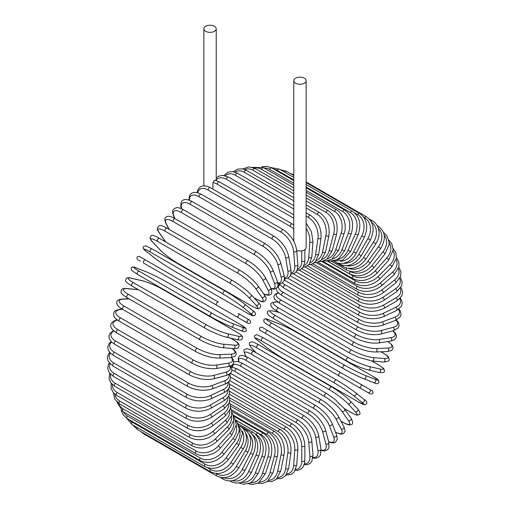 <?xml version="1.0" encoding="UTF-8"?>
<svg xmlns="http://www.w3.org/2000/svg" width="510" height="510" viewBox="0 0 510 510"><rect width="100%" height="100%" fill="white"/><g stroke="black" fill="none" stroke-linecap="round" stroke-linejoin="round"><path stroke-width="0.76" d="M261.949 327.19L369.705 389.404A1.817 1.485 120 0 1 370.081 391.718A1.817 1.485 120 0 1 367.889 392.547L364.503 390.596A1.817 1.052 120 0 0 364.516 390.603M212.931 182.701L214.41 180.412L215.035 180.247L219.427 181.917A1.817 1.052 -60 0 0 218.031 182.401A1.817 1.052 -60 0 0 217.234 184.231A16.345 9.441 -120 0 0 212.931 182.701L212.931 189.146M205.677 26.271A6.177 3.564 0 0 0 203.866 28.796A6.177 3.564 0 0 0 207.678 32.085A6.177 3.564 0 0 0 214.41 31.314A6.177 3.564 0 0 0 216.221 28.796A6.177 3.564 0 0 0 212.409 25.5A6.177 3.564 0 0 0 205.677 26.271M296.731 250.455A6.177 3.564 0 0 0 304.323 249.932A6.177 3.564 0 0 0 306.134 247.414L306.134 80.701A6.177 3.564 0 0 0 302.322 77.412A6.177 3.564 0 0 0 295.59 78.183A6.177 3.564 0 0 0 293.779 80.701A6.177 3.564 0 0 0 297.591 83.997A6.177 3.564 0 0 0 304.323 83.226A6.177 3.564 0 0 0 306.134 80.701M216.642 305.229L143.68 263.103A1.817 1.052 -60 0 1 143.68 261.005A1.817 1.052 -60 0 1 145.497 259.96L218.458 302.079A1.817 1.052 120 0 0 216.642 303.131A1.817 1.052 120 0 0 216.642 305.229L236.372 316.621A1.817 1.485 -60 0 0 238.565 315.786A1.817 1.485 -60 0 0 238.189 313.471L249.868 320.216M245.457 321.861L236.372 316.621L245.457 321.861A1.817 1.485 -60 0 0 247.65 321.032A1.817 1.485 -60 0 0 247.273 318.718L249.945 320.261C251.277 322.447 250.659 323.493 248.102 323.391L245.457 321.861M143.68 263.103L242.072 319.91A1.817 1.052 120 0 0 242.084 319.917M229.328 387.555L292.389 423.963C299.982 429.178 304.138 436.375 304.852 445.561L304.852 460.39A1.817 1.052 180 0 1 303.73 461.359A1.817 1.052 180 0 1 301.754 461.136L301.754 446.301A16.345 9.441 -120 0 0 290.196 426.277L229.347 391.151M295.711 469.372A16.345 9.441 -120 0 0 301.754 461.136M292.389 423.963A1.817 1.052 120 0 0 290.987 424.454A1.817 1.052 120 0 0 290.196 426.277M304.852 445.561A1.817 1.052 180 0 1 303.73 446.531A1.817 1.052 180 0 1 301.754 446.301M304.228 464.661L307.026 464.718L309.755 463.679L311.801 461.461L312.955 455.162A1.817 1.135 175.5 0 1 311.878 456.31A1.817 1.135 175.5 0 1 309.863 456.169L308.741 442.042A16.345 8.581 -124.2 0 0 296.176 422.656L229.698 384.272M304.457 463.858A16.345 8.581 -124.2 0 0 309.863 456.169M312.955 455.162L311.833 441.029A1.817 1.135 175.5 0 1 310.762 442.183A1.817 1.135 175.5 0 1 308.741 442.042M311.833 441.029C310.482 432.308 305.987 425.372 298.363 420.214A1.817 1.052 120 0 0 296.916 420.756A1.817 1.052 120 0 0 296.176 422.656M312.898 458.044L315.384 458.292L318.833 457.062L320.446 455.003L320.975 449.138A1.817 1.218 170.5 0 1 319.974 450.464A1.817 1.218 170.5 0 1 317.921 450.426L315.69 437.108A16.345 7.656 -128 0 0 302.124 418.449L230.565 377.132M312.962 457.425A16.345 7.656 -128 0 0 317.921 450.426M320.975 449.138L318.75 435.82A1.817 1.218 170.5 0 1 317.743 437.147A1.817 1.218 170.5 0 1 315.69 437.108M318.75 435.82C316.755 427.622 311.941 420.973 304.298 415.886A1.817 1.052 120 0 0 302.793 416.485A1.817 1.052 120 0 0 302.124 418.449M304.298 415.886L231.342 373.766A1.817 1.052 120 0 0 229.723 374.512M321.141 450.496L324.672 450.961L327.624 449.737L328.899 447.831L328.861 442.368A1.817 1.281 165 0 1 327.956 443.878A1.817 1.281 165 0 1 325.865 443.936L322.543 431.53A16.345 6.675 -131.6 0 0 307.989 413.693L235.033 371.567A16.345 6.675 -131.6 0 0 231.935 370.152M321.102 450.049A16.345 6.675 -131.6 0 0 325.865 443.936M328.861 442.368L325.539 429.962A1.817 1.281 165 0 1 324.628 431.473A1.817 1.281 165 0 1 322.543 431.53M325.539 429.962C322.926 422.337 317.794 416.026 310.137 411.015A1.817 1.052 120 0 0 308.588 411.678A1.817 1.052 120 0 0 307.989 413.693M310.137 411.015L237.182 368.896A1.817 1.052 120 0 0 235.633 369.552A1.817 1.052 120 0 0 235.033 371.567M328.746 441.934L331.851 442.858L334.216 442.782L335.676 442.113L337.308 438.887L336.536 434.902A1.817 1.345 158.9 0 1 335.758 436.585A1.817 1.345 158.9 0 1 333.636 436.758L329.243 425.359A16.345 5.642 -134.9 0 0 313.733 408.421L240.771 366.301A16.345 5.642 -134.9 0 0 232.509 366.996M328.663 441.634A16.345 5.642 -134.9 0 0 333.636 436.758M336.536 434.902L332.144 423.498A1.817 1.345 158.9 0 1 331.366 425.187A1.817 1.345 158.9 0 1 329.243 425.359M332.144 423.498C328.925 416.504 323.493 410.55 315.843 405.648A1.817 1.052 120 0 0 314.249 406.368A1.817 1.052 120 0 0 313.733 408.421M315.843 405.648L242.887 363.522A1.817 1.052 120 0 0 241.294 364.242A1.817 1.052 120 0 0 240.771 366.301M335.516 432.244L340.686 434.157L343.581 433.685L345.13 431.135L343.944 426.793A1.817 1.396 152.2 0 1 343.332 428.655A1.817 1.396 152.2 0 1 341.177 428.942L335.746 418.633A16.345 4.564 -138.1 0 0 319.298 402.683L246.343 360.557A16.345 4.564 -138.1 0 0 239.037 361.768M335.446 432.066A16.345 4.564 -138.1 0 0 341.177 428.942M343.944 426.793L338.519 416.485A1.817 1.396 152.2 0 1 337.9 418.347A1.817 1.396 152.2 0 1 335.746 418.633M338.519 416.485C334.719 410.161 329.001 404.602 321.376 399.808A1.817 1.052 120 0 0 319.732 400.592A1.817 1.052 120 0 0 319.298 402.683M321.376 399.808L248.415 357.688A1.817 1.052 120 0 0 246.77 358.473A1.817 1.052 120 0 0 246.343 360.557M340.961 421.12L342.643 422.095A1.817 1.052 120 0 0 342.847 422.28C349.987 426.086 349.624 424.715 351.237 424.581C353.162 424.269 353.092 422.114 351.02 418.117A1.817 1.434 144.9 0 1 350.606 420.132A1.817 1.434 144.9 0 1 348.426 420.546L342 411.411A16.345 3.455 -141.2 0 0 324.66 396.512L251.704 354.393A16.345 3.455 -141.2 0 0 245.922 355.942L246.406 356.624M342.643 422.095A16.345 3.455 -141.2 0 0 348.426 420.546M351.02 418.117L344.601 408.982A1.817 1.434 144.9 0 1 344.186 410.996A1.817 1.434 144.9 0 1 342 411.411M326.884 393.745A1.817 1.052 120 0 0 326.68 393.554A1.817 1.052 120 0 0 324.991 394.402A1.817 1.052 120 0 0 324.66 396.512M253.929 351.619A1.817 1.052 120 0 0 253.725 351.435A1.817 1.052 120 0 0 252.036 352.282A1.817 1.052 120 0 0 251.704 354.393M344.601 408.982L334.802 399.202L326.68 393.554L253.725 351.435C246.585 347.629 246.948 348.999 245.335 349.14C243.41 349.446 243.48 351.6 245.552 355.597A1.817 1.434 -35.1 0 0 245.922 355.942M344.275 408.536L350.395 412.067A1.817 1.052 120 0 0 350.542 412.182C359.097 416.638 356.668 414.77 358.944 414.694C360.736 414.286 360.321 412.367 357.708 408.937A1.817 1.46 137 0 1 357.529 411.092A1.817 1.46 137 0 1 355.323 411.634L347.96 403.742A16.345 2.321 -144.2 0 0 329.766 389.959L256.81 347.839A16.345 2.321 -144.2 0 0 251.883 348.273L256.128 352.818M350.395 412.067A16.345 2.321 -144.2 0 0 355.323 411.634M357.708 408.937L350.338 401.045A1.817 1.46 137 0 1 350.16 403.193A1.817 1.46 137 0 1 347.96 403.742M331.87 387.045A1.817 1.052 120 0 0 331.729 386.931A1.817 1.052 120 0 0 329.995 387.842A1.817 1.052 120 0 0 329.766 389.959M258.914 344.919A1.817 1.052 120 0 0 258.774 344.805A1.817 1.052 120 0 0 257.04 345.723A1.817 1.052 120 0 0 256.81 347.839M350.338 401.045C345.493 396.187 339.29 391.482 331.729 386.931L258.774 344.805C250.212 340.349 252.648 342.216 250.365 342.293C248.574 342.701 248.988 344.62 251.608 348.05A1.817 1.46 -43 0 0 251.883 348.273M357.701 401.542A1.817 1.052 120 0 0 357.778 401.593L364.484 404.806L366.511 403.939C367.385 402.549 366.531 401.013 363.949 399.336A1.817 1.479 128.6 0 1 364.038 401.593A1.817 1.479 128.6 0 1 361.832 402.282L353.57 395.683A16.345 1.167 -147.1 0 0 334.586 383.074L261.624 340.954A16.345 1.167 -147.1 0 0 257.499 340.215L265.755 346.813A16.345 1.167 -147.1 0 0 284.746 359.422L357.701 401.542A16.345 1.167 -147.1 0 0 361.832 402.282M363.796 399.234A1.817 1.479 128.6 0 1 363.949 399.336L355.693 392.745A1.817 1.479 128.6 0 1 355.776 394.995A1.817 1.479 128.6 0 1 353.57 395.683M336.39 379.944L263.594 337.913A1.817 1.052 120 0 0 263.517 337.862L336.472 379.982A1.817 1.052 120 0 1 336.549 380.033A16.345 1.167 32.9 0 1 355.54 392.643A1.817 1.479 128.6 0 1 355.693 392.745C350.408 388.677 344.001 384.425 336.472 379.982A1.817 1.052 120 0 0 334.7 380.964A1.817 1.052 120 0 0 334.586 383.074M257.206 339.985A1.817 1.479 -51.4 0 0 257.346 340.113C254.764 338.442 253.91 336.906 254.783 335.51L256.81 334.643L263.517 337.862A1.817 1.052 120 0 0 261.745 338.838A1.817 1.052 120 0 0 261.624 340.954M265.468 346.583A1.817 1.479 -51.4 0 0 265.602 346.711L257.346 340.113A1.817 1.479 -51.4 0 0 257.499 340.215M357.778 401.593L284.822 359.473C277.293 355.03 270.887 350.778 265.602 346.711A1.817 1.479 -51.4 0 0 265.755 346.813M369.705 389.404L360.621 384.157A1.817 1.485 120 0 1 360.997 386.472A1.817 1.485 120 0 1 358.804 387.307L370.553 394.09L372.976 393.363C372.708 391.189 372.478 390.367 372.287 390.896L340.884 372.765A1.817 1.052 120 0 0 339.067 373.817A1.817 1.052 120 0 0 339.067 375.915L266.112 333.789A1.817 1.052 120 0 1 266.112 331.691A1.817 1.052 120 0 1 267.928 330.646L340.884 372.765M291.561 348.483A1.817 1.052 -60 0 1 291.541 348.477L364.503 390.596M262.726 331.838L271.811 337.078A1.817 1.485 -60 0 0 271.811 337.078L260.145 330.346C259.953 330.869 259.724 330.046 259.456 327.873L261.879 327.152L267.928 330.646M291.541 348.477L271.811 337.078M299.44 333.967A16.345 1.16 27.1 0 0 279.027 323.824L269.184 319.974A16.345 1.16 27.1 0 0 271.887 323.181L344.849 365.3A16.345 1.16 27.1 0 0 365.262 375.443L375.099 379.293A1.817 1.479 111.4 0 1 375.609 381.55A1.817 1.479 111.4 0 1 373.613 382.596C376.354 383.998 378.114 383.973 378.879 382.519L378.618 380.326L372.478 376.125A1.817 1.052 120 0 0 372.396 376.087L299.44 333.967A1.817 1.052 -60 0 1 299.523 334.005A1.817 1.052 -60 0 1 299.599 334.056M375.099 379.293A16.345 1.16 27.1 0 0 372.396 376.087M365.262 375.443A1.817 1.479 111.4 0 1 365.772 377.693A1.817 1.479 111.4 0 1 363.777 378.745L373.613 382.596A1.817 1.479 111.4 0 1 373.447 382.519M343.039 368.43L270.236 326.4A1.817 1.052 120 0 1 270.153 326.362L343.115 368.481A1.817 1.052 120 0 0 343.198 368.526A16.345 1.16 -152.9 0 0 363.611 378.669A1.817 1.479 111.4 0 0 363.777 378.745C357.612 376.201 350.721 372.784 343.115 368.481A1.817 1.052 120 0 1 343.071 366.454A1.817 1.052 120 0 1 344.849 365.3M271.887 323.181A1.817 1.052 120 0 0 270.115 324.334A1.817 1.052 120 0 0 270.153 326.362L264.014 322.161L263.753 319.974C264.524 318.52 266.277 318.495 269.025 319.891A1.817 1.479 -68.6 0 0 268.84 319.834M269.184 319.974A1.817 1.479 -68.6 0 0 269.025 319.891L278.862 323.748A1.817 1.479 -68.6 0 0 278.69 323.691M279.027 323.824A1.817 1.479 -68.6 0 0 278.862 323.748C285.026 326.285 291.911 329.709 299.523 334.005L372.478 376.125M279.416 312.483L273.354 311.081A16.345 2.321 24.2 0 0 275.445 315.562L348.4 357.688A16.345 2.321 24.2 0 0 369.431 366.55L379.95 368.985A1.817 1.46 103 0 1 380.575 371.159A1.817 1.46 103 0 1 378.803 372.389C383.08 372.944 384.948 372.338 384.412 370.585C383.335 368.577 386.172 369.744 378.031 364.567A1.817 1.052 120 0 0 377.859 364.497L371.739 360.965M379.95 368.985A16.345 2.321 24.2 0 0 377.859 364.497M369.431 366.55A1.817 1.46 103 0 1 370.056 368.73A1.817 1.46 103 0 1 368.284 369.96L378.803 372.389M348.4 357.688A1.817 1.052 120 0 0 346.679 358.944A1.817 1.052 120 0 0 346.755 360.901A1.817 1.052 120 0 0 346.928 360.965M275.445 315.562A1.817 1.052 120 0 0 273.723 316.818A1.817 1.052 120 0 0 273.8 318.782A1.817 1.052 120 0 0 273.972 318.846M273.354 311.081A1.817 1.46 -77 0 0 273.028 310.953C268.751 310.399 266.877 311.004 267.418 312.757C268.496 314.766 265.659 313.599 273.8 318.782L346.755 360.901C354.482 365.173 361.66 368.188 368.284 369.96M277.854 302.162L277.013 302.086A16.345 3.455 21.2 0 0 278.562 307.868L351.517 349.987A16.345 3.455 21.2 0 0 373.09 357.555L384.215 358.549A1.817 1.434 95.1 0 1 384.948 360.647A1.817 1.434 95.1 0 1 383.412 362.017C387.912 361.807 389.812 360.793 389.117 358.97C388.429 357.504 389.799 357.134 382.933 352.85A1.817 1.052 120 0 0 382.666 352.767L380.983 351.798M384.215 358.549A16.345 3.455 21.2 0 0 382.666 352.767M373.09 357.555A1.817 1.434 95.1 0 1 373.824 359.652A1.817 1.434 95.1 0 1 372.287 361.023L383.412 362.017M351.517 349.987A1.817 1.052 120 0 0 349.86 351.326A1.817 1.052 120 0 0 349.968 353.213L358.919 357.427L372.287 361.023M278.562 307.868A1.817 1.052 120 0 0 276.904 309.207A1.817 1.052 120 0 0 277.013 311.094L349.968 353.213M277.013 302.086A1.817 1.434 -84.9 0 0 276.535 301.933C272.034 302.137 270.134 303.157 270.829 304.98C271.518 306.446 270.147 306.816 277.013 311.094M278.619 293.212A16.345 4.564 18.1 0 0 281.227 300.141L354.182 342.261A16.345 4.564 18.1 0 0 376.221 348.528L387.861 348.075A16.345 4.564 18.1 0 0 387.708 341.553M387.861 348.075A1.817 1.396 87.8 0 1 388.69 350.083A1.817 1.396 87.8 0 1 387.39 351.549L391.737 350.402L393.178 347.788L392.133 345.041L387.893 341.522M376.221 348.528A1.817 1.396 87.8 0 1 377.049 350.536A1.817 1.396 87.8 0 1 375.749 352.002L387.39 351.549M354.182 342.261A1.817 1.052 120 0 0 352.589 343.676A1.817 1.052 120 0 0 352.735 345.493C360.704 349.701 368.373 351.875 375.749 352.002M281.227 300.141A1.817 1.052 120 0 0 279.633 301.557A1.817 1.052 120 0 0 279.78 303.373L352.735 345.493M279.888 284.943A16.345 5.642 14.9 0 0 283.413 292.447L356.369 334.566A16.345 5.642 14.9 0 0 378.796 339.532L390.864 337.639A16.345 5.642 14.9 0 0 392.604 330.894M390.864 337.639A1.817 1.345 81.1 0 1 391.782 339.564A1.817 1.345 81.1 0 1 390.705 341.082L394.542 339.749L396.519 336.728L396.372 335.127L395.256 333.043L392.898 330.811M378.796 339.532A1.817 1.345 81.1 0 1 379.708 341.458A1.817 1.345 81.1 0 1 378.637 342.975L390.705 341.082M356.369 334.566A1.817 1.052 120 0 0 354.845 336.045A1.817 1.052 120 0 0 355.024 337.786C363.094 341.955 370.968 343.689 378.637 342.975M283.413 292.447A1.817 1.052 120 0 0 281.89 293.919A1.817 1.052 120 0 0 282.068 295.666L355.024 337.786M282.33 282.865A16.345 6.675 11.6 0 0 285.109 284.841L358.065 326.961A16.345 6.675 11.6 0 0 380.791 330.646L393.197 327.318A16.345 6.675 11.6 0 0 396.104 320.14M393.197 327.318A1.817 1.281 75 0 1 394.185 329.16A1.817 1.281 75 0 1 393.331 330.697L398.087 328L399.094 325.941L398.68 322.773L396.512 319.948M380.791 330.646A1.817 1.281 75 0 1 381.78 332.482A1.817 1.281 75 0 1 380.925 334.024L393.331 330.697M358.065 326.961A1.817 1.052 120 0 0 356.617 328.485A1.817 1.052 120 0 0 356.822 330.161C364.981 334.286 373.02 335.574 380.925 334.024M285.109 284.841A1.817 1.052 120 0 0 283.662 286.365A1.817 1.052 120 0 0 283.866 288.035L356.822 330.161M287.691 278.192L359.25 319.502A16.345 7.656 8 0 0 382.194 321.925L394.842 317.195A16.345 7.656 8 0 0 398.425 309.404M394.842 317.195A1.817 1.218 69.5 0 1 395.907 318.954A1.817 1.218 69.5 0 1 395.256 320.484L400.069 317.092L401.045 314.664L400.382 311.062L398.928 309.034M382.194 321.925A1.817 1.218 69.5 0 1 383.252 323.678A1.817 1.218 69.5 0 1 382.608 325.214L395.256 320.484M359.25 319.502A1.817 1.052 120 0 0 357.886 321.064A1.817 1.052 120 0 0 358.116 322.664C366.346 326.738 374.512 327.592 382.608 325.214M285.001 278.766A1.817 1.052 120 0 0 285.16 280.545L358.116 322.664M293.435 273.864L359.92 312.248A16.345 8.581 4.2 0 0 382.997 313.44L395.792 307.345A16.345 8.581 4.2 0 0 399.744 298.822M395.792 307.345A1.817 1.135 64.5 0 1 396.914 309.022A1.817 1.135 64.5 0 1 396.461 310.526L401.338 306.376L402.237 303.488L401.778 300.613L400.325 298.222M382.997 313.44A1.817 1.135 64.5 0 1 384.119 315.116A1.817 1.135 64.5 0 1 383.667 316.621L396.461 310.526M359.92 312.248A1.817 1.052 120 0 0 358.645 313.835A1.817 1.052 120 0 0 358.9 315.365C367.181 319.387 375.436 319.808 383.667 316.621M299.217 270.122L360.066 305.254A16.345 9.441 0 0 0 383.188 305.254L396.034 297.84A16.345 9.441 0 0 0 400.146 288.488M396.034 297.84A1.817 1.052 60 0 1 397.22 299.44A1.817 1.052 60 0 1 396.939 300.894L401.848 295.991L402.639 292.625L401.874 289.361L400.764 287.602M383.188 305.254A1.817 1.052 60 0 1 384.374 306.854A1.817 1.052 60 0 1 384.094 308.308L396.939 300.894M360.066 305.254A1.817 1.052 120 0 0 358.881 306.854A1.817 1.052 120 0 0 359.161 308.308C367.474 312.286 375.781 312.286 384.094 308.308M304.993 266.991L359.697 298.573A16.345 10.225 -4.5 0 0 382.768 297.432L395.569 288.756A16.345 10.225 -4.5 0 0 399.681 278.473M395.569 288.756A1.817 0.956 55.8 0 1 396.812 290.279A1.817 0.956 55.8 0 1 396.697 291.669L401.625 285.919L402.224 282.049L400.28 277.255M382.768 297.432A1.817 0.956 55.8 0 1 384.017 298.962A1.817 0.956 55.8 0 1 383.902 300.352L396.697 291.669M359.697 298.573A1.817 1.052 120 0 0 358.6 300.173A1.817 1.052 120 0 0 358.9 301.557C367.225 305.49 375.564 305.082 383.902 300.352M310.717 264.492L358.804 292.255A16.345 10.933 -9.5 0 0 381.748 290.037L394.396 280.162A16.345 10.933 -9.5 0 0 398.348 268.84M394.396 280.162A1.817 0.848 52 0 1 395.696 281.609A1.817 0.848 52 0 1 395.734 282.923L400.656 276.216L400.975 271.83L398.858 267.265M381.748 290.037A1.817 0.848 52 0 1 383.042 291.49A1.817 0.848 52 0 1 383.086 292.804L395.734 282.923M358.804 292.255A1.817 1.052 120 0 0 357.803 293.849A1.817 1.052 120 0 0 358.116 295.162C366.454 299.045 374.773 298.261 383.086 292.804M316.347 262.65L357.395 286.346A16.345 11.558 -15 0 0 380.122 283.12L392.528 272.117A16.345 11.558 -15 0 0 396.155 259.628M392.528 272.117A1.817 0.739 48.4 0 1 393.879 273.5A1.817 0.739 48.4 0 1 394.071 274.718L398.935 266.928L398.833 261.936L396.493 257.703M380.122 283.12A1.817 0.739 48.4 0 1 381.474 284.497A1.817 0.739 48.4 0 1 381.665 285.721L394.071 274.718M357.395 286.346A1.817 1.052 120 0 0 356.49 287.92A1.817 1.052 120 0 0 356.822 289.164C365.154 293.014 373.435 291.867 381.665 285.721M321.835 261.464L355.489 280.895A16.345 12.1 -21.1 0 0 377.916 276.732L389.984 264.696A16.345 12.1 -21.1 0 0 393.089 250.901M389.984 264.696A1.817 0.625 45.1 0 1 391.387 265.997A1.817 0.625 45.1 0 1 391.706 267.119L396.448 258.117L395.83 252.667L393.153 248.638M377.916 276.732A1.817 0.625 45.1 0 1 379.312 278.039A1.817 0.625 45.1 0 1 379.638 279.161L391.706 267.119M355.489 280.895A1.817 1.052 120 0 0 355.024 283.611C363.343 287.436 371.548 285.951 379.638 279.161M327.146 260.961L353.098 275.948A16.345 12.546 -27.8 0 0 375.137 270.931L386.778 257.939A16.345 12.546 -27.8 0 0 389.117 242.715M386.778 257.939A1.817 0.51 41.9 0 1 388.225 259.176A1.817 0.51 41.9 0 1 388.671 260.183L393.172 249.843L391.808 243.793L388.824 240.184M375.137 270.931A1.817 0.51 41.9 0 1 376.584 272.161A1.817 0.51 41.9 0 1 377.03 273.175L388.671 260.183M353.098 275.948A1.817 1.052 120 0 0 352.735 278.549C361.042 282.355 369.138 280.557 377.03 273.175M349.962 271.371L350.236 271.53A16.345 12.897 -35.1 0 0 371.809 265.748L382.933 251.908A16.345 12.897 -35.1 0 0 384.215 235.142M382.933 251.908A1.817 0.382 38.8 0 1 384.425 253.075A1.817 0.382 38.8 0 1 384.986 253.961L388.983 245.029L389.085 242.04L386.892 235.735L383.482 232.458M371.809 265.748A1.817 0.382 38.8 0 1 373.307 266.909A1.817 0.382 38.8 0 1 373.868 267.801L384.986 253.961M350.236 271.53A1.817 1.052 120 0 0 349.968 274.017C358.262 277.803 366.225 275.731 373.868 267.801M348.298 268.356A16.345 13.145 -43 0 0 367.959 261.235L378.477 246.649L380.689 248.504C386.319 238.801 385.433 231.323 378.031 226.07A1.817 1.052 120 0 0 377.394 226.038M378.477 246.649A16.345 13.145 -43 0 0 378.35 228.301M367.959 261.235L370.164 263.083L380.689 248.504M346.685 268.075A1.817 1.052 120 0 0 346.755 270.045C355.03 273.825 362.833 271.505 370.164 263.083M346.22 265.633A16.345 13.298 -51.4 0 0 363.611 257.416L373.447 242.199L375.8 243.844C378.35 239.776 379.414 235.62 379 231.374L378.254 228.021C377.126 224.878 375.201 222.513 372.478 220.919A1.817 1.052 120 0 0 371.05 221.436M373.447 242.199A16.345 13.298 -51.4 0 0 371.541 222.341M363.611 257.416L365.963 259.061L375.8 243.844M342.796 265.34A1.817 1.052 120 0 0 343.115 266.666C351.371 270.44 358.989 267.903 365.963 259.061M343.632 263.249A16.345 13.349 -60 0 0 358.804 254.324L367.889 238.591L370.368 240.025C375.06 229.742 373.709 221.971 366.32 216.712A1.817 1.052 120 0 0 364.503 217.764L363.821 217.368M367.889 238.591A16.345 13.349 -60 0 0 364.503 217.764M292.421 174.701A1.817 1.052 -60 0 1 293.358 174.592L293.779 174.834M358.804 254.324L361.284 255.759L370.368 240.025M338.704 263.275A1.817 1.052 120 0 0 339.067 263.906C347.316 267.68 354.724 264.964 361.284 255.759M340.444 261.279A16.345 13.298 -68.6 0 0 353.57 251.985L361.832 235.856L364.433 237.067C368.603 226.606 366.99 218.745 359.595 213.48A1.817 1.052 120 0 0 357.701 214.665L354.597 212.874M361.832 235.856A16.345 13.298 -68.6 0 0 357.701 214.665M284.886 172.291A1.817 1.052 -60 0 1 286.633 171.36L293.779 175.485M353.57 251.985L356.171 253.196L364.433 237.067M336.645 259.839A16.345 13.145 -77 0 0 347.96 250.416L355.323 234.013L358.033 235.002C361.66 224.438 359.767 216.52 352.359 211.248A1.817 1.052 120 0 0 350.395 212.574L306.134 187.017M355.323 234.013A16.345 13.145 -77 0 0 350.395 212.574M293.779 179.89L277.44 170.455A1.817 1.052 -60 0 1 279.397 169.122L293.779 177.429M277.44 170.455A16.345 13.145 -77 0 0 273.889 169.167M347.96 250.416L350.67 251.404L358.033 235.002M332.246 259.003A16.345 12.897 -84.9 0 0 342 249.626L348.426 233.07A1.817 0.382 21.2 0 0 350.179 233.79A1.817 0.382 21.2 0 0 351.231 233.829C354.278 223.246 352.085 215.316 344.664 210.031A1.817 1.052 120 0 0 342.643 211.503L306.134 190.421M348.426 233.07A16.345 12.897 -84.9 0 0 342.643 211.503M293.779 183.294L269.688 169.384A1.817 1.052 -60 0 1 271.709 167.905L293.779 180.648M269.688 169.384A16.345 12.897 -84.9 0 0 264.046 167.962M342 249.626A1.817 0.382 21.2 0 0 343.753 250.34A1.817 0.382 21.2 0 0 344.805 250.384L351.231 233.829M327.318 258.857A16.345 12.546 -92.2 0 0 335.746 249.626L341.177 233.044A1.817 0.51 18.1 0 0 342.969 233.688A1.817 0.51 18.1 0 0 344.065 233.567C346.87 227.434 344.581 214.226 336.575 209.833A1.817 1.052 120 0 0 334.503 211.452L306.134 195.075M341.177 233.044A16.345 12.546 -92.2 0 0 334.503 211.452M293.779 187.941L261.547 169.333A1.817 1.052 -60 0 1 263.619 167.713L293.779 185.13M261.547 169.333A16.345 12.546 -92.2 0 0 254.388 168.121M335.746 249.626A1.817 0.51 18.1 0 0 337.543 250.263A1.817 0.51 18.1 0 0 338.64 250.142L344.065 233.567M321.938 259.437A16.345 12.1 -98.9 0 0 329.243 250.41L333.636 233.931A1.817 0.625 14.9 0 0 335.472 234.492A1.817 0.625 14.9 0 0 336.6 234.211C338.436 223.813 335.618 215.966 328.147 210.668A1.817 1.052 120 0 0 326.03 212.434L306.134 200.946M333.636 233.931A16.345 12.1 -98.9 0 0 326.03 212.434M293.779 193.813L253.075 170.315A1.817 1.052 -60 0 1 255.191 168.549L293.779 190.829M253.075 170.315A16.345 12.1 -98.9 0 0 244.653 169.518M329.243 250.41A1.817 0.625 14.9 0 0 331.073 250.965A1.817 0.625 14.9 0 0 332.208 250.684L336.6 234.211M316.187 260.763A16.345 11.558 -105 0 0 322.543 251.972L325.865 235.728A1.817 0.739 11.6 0 0 327.732 236.206A1.817 0.739 11.6 0 0 328.886 235.76C330.097 225.56 326.948 217.815 319.445 212.523A1.817 1.052 120 0 0 317.296 214.429L306.134 207.984M325.865 235.728A16.345 11.558 -105 0 0 317.296 214.429M293.779 200.851L244.341 172.31A1.817 1.052 -60 0 1 246.489 170.404L293.779 197.708M244.341 172.31A16.345 11.558 -105 0 0 234.931 172.08M322.543 251.972A1.817 0.739 11.6 0 0 324.411 252.45A1.817 0.739 11.6 0 0 325.565 252.004L328.886 235.76M310.15 262.828A16.345 10.933 -110.5 0 0 315.69 254.305L317.921 238.412A1.817 0.848 8 0 0 319.827 238.808A1.817 0.848 8 0 0 320.988 238.189C321.555 228.263 318.074 220.664 310.539 215.386A1.817 1.052 120 0 0 309.245 215.768A1.817 1.052 120 0 0 308.371 217.432L306.134 216.144M317.921 238.412A16.345 10.933 -110.5 0 0 308.371 217.432M293.779 209.011L235.41 175.312A1.817 1.052 -60 0 1 236.289 173.649A1.817 1.052 -60 0 1 237.583 173.266L293.779 205.708M235.41 175.312A16.345 10.933 -110.5 0 0 225.312 175.74M315.69 254.305A1.817 0.848 8 0 0 317.596 254.707A1.817 0.848 8 0 0 318.756 254.088L320.988 238.189M303.896 265.614A16.345 10.225 -115.5 0 0 308.741 257.391L309.863 241.969A16.345 10.225 -115.5 0 0 306.134 228.333M309.863 241.969A1.817 0.956 4.2 0 0 311.808 242.282A1.817 0.956 4.2 0 0 312.955 241.491L311.444 231.852L306.134 223.029M293.779 218.223L226.357 179.297A1.817 1.052 -60 0 1 227.192 177.544A1.817 1.052 -60 0 1 228.544 177.11L293.779 214.774M226.357 179.297A16.345 10.225 -115.5 0 0 216.221 179.998M308.741 257.391A1.817 0.956 4.2 0 0 310.686 257.703A1.817 0.956 4.2 0 0 311.833 256.912L312.955 241.491M293.779 229.079A16.345 9.441 -120 0 0 290.196 226.351L217.234 184.231M297.508 269.089A16.345 9.441 -120 0 0 301.754 261.203L301.754 250.824M301.754 261.203A1.817 1.052 0 0 0 303.73 261.432A1.817 1.052 0 0 0 304.852 260.463L304.725 262.51L303.023 267.221L300.581 269.51L296.967 270.523M293.779 224.929L292.389 224.037A1.817 1.052 120 0 0 290.987 224.521A1.817 1.052 120 0 0 290.196 226.351M283.273 229.755A1.817 1.052 120 0 0 281.826 230.297A1.817 1.052 120 0 0 281.087 232.197L208.131 190.077A1.817 1.052 -60 0 1 208.864 188.177A1.817 1.052 -60 0 1 210.318 187.635L283.273 229.755C290.898 234.912 295.386 241.855 296.743 250.576A1.817 1.135 -4.5 0 1 295.673 251.723A1.817 1.135 -4.5 0 1 293.652 251.589A16.345 8.581 -124.2 0 0 281.087 232.197M291.025 273.201A16.345 8.581 -124.2 0 0 294.774 265.716L293.652 251.589M208.131 190.077A16.345 8.581 -124.2 0 0 197.791 192.691M294.774 265.716A1.817 1.135 -4.5 0 0 296.788 265.85A1.817 1.135 -4.5 0 0 297.865 264.703L296.743 250.576M274.233 236.353A1.817 1.052 120 0 0 272.729 236.952A1.817 1.052 120 0 0 272.059 238.909L199.104 196.79A1.817 1.052 -60 0 1 199.773 194.833A1.817 1.052 -60 0 1 201.272 194.233L274.233 236.353C281.877 241.44 286.69 248.089 288.679 256.288A1.817 1.218 -9.5 0 1 287.678 257.614A1.817 1.218 -9.5 0 1 285.625 257.575A16.345 7.656 -128 0 0 272.059 238.909M284.484 277.88A16.345 7.656 -128 0 0 287.857 270.893L285.625 257.575M199.104 196.79A16.345 7.656 -128 0 0 189.376 200.232M287.857 270.893A1.817 1.218 -9.5 0 0 289.909 270.931A1.817 1.218 -9.5 0 0 290.91 269.605L288.679 256.288M265.327 243.774A1.817 1.052 120 0 0 263.778 244.43A1.817 1.052 120 0 0 263.179 246.445L190.224 204.325A1.817 1.052 -60 0 1 190.816 202.311A1.817 1.052 -60 0 1 192.372 201.654L265.327 243.774C272.977 248.778 278.109 255.096 280.723 262.714A1.817 1.281 -15 0 1 279.818 264.225A1.817 1.281 -15 0 1 277.727 264.288A16.345 6.675 -131.6 0 0 263.179 246.445M277.88 283.024A16.345 6.675 -131.6 0 0 281.055 276.694L277.727 264.288M190.224 204.325A16.345 6.675 -131.6 0 0 181.649 208.794M281.055 276.694A1.817 1.281 -15 0 0 283.139 276.63A1.817 1.281 -15 0 0 284.051 275.119L280.723 262.714M181.547 208.749A1.817 1.281 165 0 1 181.139 208.188L181.254 208.622M256.626 251.959A1.817 1.052 120 0 0 255.025 252.679A1.817 1.052 120 0 0 254.509 254.739L181.554 212.619A1.817 1.052 -60 0 1 182.07 210.56A1.817 1.052 -60 0 1 183.67 209.84L256.626 251.959C264.276 256.868 269.707 262.822 272.926 269.815A1.817 1.345 -21.1 0 1 272.149 271.505A1.817 1.345 -21.1 0 1 270.026 271.671A16.345 5.642 -134.9 0 0 254.509 254.739M271.084 288.469A16.345 5.642 -134.9 0 0 274.418 283.075L270.026 271.671M181.554 212.619A16.345 5.642 -134.9 0 0 173.948 216.202L174.834 218.503M274.418 283.075A1.817 1.345 -21.1 0 0 276.541 282.903A1.817 1.345 -21.1 0 0 277.319 281.22L272.926 269.815M173.948 216.202A1.817 1.345 158.9 0 1 173.464 215.653L174.484 218.312M248.198 260.859A1.817 1.052 120 0 0 246.553 261.643A1.817 1.052 120 0 0 246.126 263.727L173.17 221.608A1.817 1.052 -60 0 1 173.598 219.517A1.817 1.052 -60 0 1 175.242 218.739L248.198 260.859C255.829 265.653 261.547 271.212 265.347 277.536A1.817 1.396 -27.8 0 1 264.728 279.397A1.817 1.396 -27.8 0 1 262.573 279.678A16.345 4.564 -138.1 0 0 246.126 263.727M263.619 293.773A16.345 4.564 -138.1 0 0 267.999 289.986L262.573 279.678M173.17 221.608A16.345 4.564 -138.1 0 0 166.496 224.209L169.282 229.5M267.999 289.986A1.817 1.396 -27.8 0 0 270.16 289.705A1.817 1.396 -27.8 0 0 270.772 287.844L265.347 277.536M166.496 224.209A1.817 1.396 152.2 0 1 166.056 223.756L168.988 229.328M240.312 270.58A1.817 1.052 120 0 0 240.108 270.389A1.817 1.052 120 0 0 238.419 271.237A1.817 1.052 120 0 0 238.087 273.347L165.132 231.228A1.817 1.052 -60 0 1 165.463 229.117A1.817 1.052 -60 0 1 167.152 228.27L240.108 270.389C247.707 275.068 253.68 280.213 258.028 285.817A1.817 1.434 -35.1 0 1 257.614 287.831A1.817 1.434 -35.1 0 1 255.427 288.246A16.345 3.455 -141.2 0 0 238.087 273.347M253.884 297.668L256.071 298.93A16.345 3.455 -141.2 0 0 261.853 297.381L255.427 288.246M165.132 231.228A16.345 3.455 -141.2 0 0 159.35 232.777L165.775 241.912A16.345 3.455 -141.2 0 0 165.897 242.091M261.853 297.381A1.817 1.434 -35.1 0 0 264.033 296.973A1.817 1.434 -35.1 0 0 264.448 294.952L258.028 285.817M256.071 298.93A1.817 1.052 120 0 0 256.275 299.121C260.788 301.544 263.428 302.366 264.205 301.595L266.061 299.682C266.386 298.465 265.844 296.89 264.448 294.952M165.775 241.912A1.817 1.434 144.9 0 1 165.399 241.574L165.68 241.963M159.35 232.777A1.817 1.434 144.9 0 1 158.98 232.439L165.399 241.574M232.56 280.608A1.817 1.052 120 0 0 232.42 280.494A1.817 1.052 120 0 0 230.686 281.405A1.817 1.052 120 0 0 230.456 283.522L157.501 241.402A1.817 1.052 -60 0 1 157.724 239.286A1.817 1.052 -60 0 1 159.458 238.374A1.817 1.052 -60 0 1 159.605 238.489M157.501 241.402A16.345 2.321 -144.2 0 0 152.573 241.836L159.936 249.728A16.345 2.321 -144.2 0 0 178.13 263.511L251.086 305.63A16.345 2.321 -144.2 0 0 256.014 305.197L248.644 297.304A16.345 2.321 -144.2 0 0 230.456 283.522M248.644 297.304A1.817 1.46 -43 0 0 250.85 296.756A1.817 1.46 -43 0 0 251.028 294.608C249.779 292.842 238.897 283.974 232.42 280.494L159.458 238.374C149.64 233.006 151.814 236.187 150.093 237.226C149.832 238.419 150.565 239.878 152.292 241.612L159.662 249.511A1.817 1.46 137 0 0 159.936 249.728M256.014 305.197A1.817 1.46 -43 0 0 258.213 304.655A1.817 1.46 -43 0 0 258.391 302.5L251.028 294.608M251.086 305.63A1.817 1.052 120 0 0 251.226 305.745C261.05 311.106 258.87 307.932 260.597 306.892C260.859 305.7 260.125 304.24 258.391 302.5M150.329 252.055A16.345 1.167 -147.1 0 0 146.204 251.315L154.46 257.913A16.345 1.167 -147.1 0 0 173.451 270.523L246.406 312.643A16.345 1.167 -147.1 0 0 250.537 313.382L242.282 306.784A1.817 1.479 -51.4 0 0 244.488 306.096A1.817 1.479 -51.4 0 0 244.398 303.845A1.817 1.479 -51.4 0 0 244.245 303.743A16.345 1.167 32.9 0 0 225.254 291.133A1.817 1.052 120 0 0 225.178 291.082A1.817 1.052 120 0 0 223.405 292.064A1.817 1.052 120 0 0 223.291 294.174L150.329 252.055A1.817 1.052 -60 0 1 150.45 249.938A1.817 1.052 -60 0 1 152.222 248.963A1.817 1.052 -60 0 1 152.299 249.014L225.095 291.044M242.282 306.784A16.345 1.167 -147.1 0 0 223.291 294.174M250.537 313.382A1.817 1.479 -51.4 0 0 252.743 312.694A1.817 1.479 -51.4 0 0 252.654 310.437A1.817 1.479 -51.4 0 0 252.501 310.335M246.406 312.643A1.817 1.052 120 0 0 246.483 312.694L253.177 315.907L255.21 315.052C256.116 313.726 255.268 312.184 252.654 310.437L244.398 303.845C239.113 299.778 232.707 295.526 225.178 291.082L152.222 248.963L145.528 245.75L143.495 246.604C142.59 247.93 143.438 249.466 146.051 251.213A1.817 1.479 128.6 0 1 145.911 251.086M146.204 251.315A1.817 1.479 128.6 0 1 146.051 251.213L154.307 257.811C159.592 261.879 165.999 266.131 173.527 270.574L246.483 312.694M218.458 302.079L142.111 258.003M149.379 266.392A1.817 1.485 120 0 1 149.36 266.379L169.116 277.784A1.817 1.052 120 0 0 169.135 277.797L242.072 319.91M212.211 313.363A1.817 1.052 120 0 0 210.439 314.523A1.817 1.052 120 0 0 210.477 316.551A1.817 1.052 120 0 0 210.56 316.589A16.345 1.16 -152.9 0 0 230.973 326.731A1.817 1.479 -68.6 0 0 231.138 326.808A1.817 1.479 -68.6 0 0 233.134 325.756A1.817 1.479 -68.6 0 0 232.624 323.506L242.467 327.356A16.345 1.16 27.1 0 0 239.764 324.15L166.802 282.03A16.345 1.16 27.1 0 0 146.389 271.887L136.552 268.037A16.345 1.16 27.1 0 0 139.255 271.243L212.211 313.363A16.345 1.16 27.1 0 0 232.624 323.506M210.4 316.5L137.604 274.469A1.817 1.052 -60 0 1 137.522 274.425A1.817 1.052 -60 0 1 137.483 272.397A1.817 1.052 -60 0 1 139.255 271.243M240.816 330.582A1.817 1.479 -68.6 0 0 240.975 330.658A1.817 1.479 -68.6 0 0 242.97 329.613A1.817 1.479 -68.6 0 0 242.467 327.356M136.202 267.903A1.817 1.479 111.4 0 1 136.387 267.954C133.569 266.564 131.809 266.596 131.115 268.05L131.389 270.236L137.522 274.425L210.477 316.551C218.089 320.847 224.974 324.264 231.138 326.808L240.975 330.658C243.799 332.048 245.552 332.023 246.253 330.569L245.973 328.383L239.847 324.188A1.817 1.052 120 0 0 239.764 324.15M146.051 271.753A1.817 1.479 111.4 0 1 146.223 271.811A1.817 1.479 111.4 0 1 146.389 271.887M239.847 324.188L166.885 282.068C159.279 277.772 152.388 274.348 146.223 271.811L136.387 267.954A1.817 1.479 111.4 0 1 136.552 268.037M132.141 286.059A1.817 1.052 -60 0 1 131.969 285.989L204.924 328.108C211.178 331.984 224.298 336.97 226.453 337.167A1.817 1.46 -77 0 0 228.225 335.937A1.817 1.46 -77 0 0 227.6 333.763L238.119 336.192A16.345 2.321 24.2 0 0 236.028 331.71L163.072 289.584A16.345 2.321 24.2 0 0 142.041 280.723L131.523 278.288A16.345 2.321 24.2 0 0 133.614 282.776L206.569 324.895A1.817 1.052 120 0 0 204.848 326.151A1.817 1.052 120 0 0 204.924 328.108A1.817 1.052 120 0 0 205.096 328.179M206.569 324.895A16.345 2.321 24.2 0 0 227.6 333.763M131.523 278.288A1.817 1.46 103 0 0 131.197 278.16C128.826 277.536 127.194 277.631 126.289 278.454C126.25 280.462 122.413 280.162 131.969 285.989A1.817 1.052 -60 0 1 131.892 284.032A1.817 1.052 -60 0 1 133.614 282.776M226.453 337.167L236.971 339.603A1.817 1.46 -77 0 0 238.75 338.372A1.817 1.46 -77 0 0 238.119 336.192M236.971 339.603C239.343 340.234 240.975 340.132 241.88 339.316C241.918 337.301 245.756 337.601 236.2 331.774A1.817 1.052 120 0 0 236.028 331.71M163.391 289.769A1.817 1.052 120 0 0 163.245 289.654A1.817 1.052 120 0 0 163.072 289.584M236.2 331.774L163.245 289.654C156.991 285.778 143.871 280.793 141.716 280.596A1.817 1.46 103 0 1 142.041 280.723M138.408 289.705A16.345 3.455 21.2 0 0 138.191 289.686L127.066 288.692A16.345 3.455 21.2 0 0 128.616 294.474L201.571 336.594A1.817 1.052 120 0 0 199.914 337.932A1.817 1.052 120 0 0 200.022 339.819C207.876 344.065 215.316 346.666 222.341 347.629A1.817 1.434 -84.9 0 0 223.877 346.258A1.817 1.434 -84.9 0 0 223.144 344.161L234.268 345.155A16.345 3.455 21.2 0 0 232.719 339.373L230.533 338.111M201.571 336.594A16.345 3.455 21.2 0 0 223.144 344.161M127.334 297.783A1.817 1.052 -60 0 1 127.066 297.7A1.817 1.052 -60 0 1 126.958 295.813A1.817 1.052 -60 0 1 128.616 294.474M222.341 347.629L233.465 348.623A1.817 1.434 -84.9 0 0 235.002 347.253A1.817 1.434 -84.9 0 0 234.268 345.155M233.465 348.623C235.837 348.865 237.475 348.54 238.368 347.654L239.094 345.091C239.375 344.033 237.341 342.153 232.987 339.456A1.817 1.052 120 0 0 232.719 339.373M138.191 289.578L137.713 289.533A1.817 1.434 95.1 0 1 138.191 289.686M137.713 289.533L126.588 288.539A1.817 1.434 95.1 0 1 127.066 288.692M129.196 298.93L123.222 299.166A16.345 4.564 18.1 0 0 124.306 306.242L197.262 348.368A1.817 1.052 120 0 0 195.668 349.777A1.817 1.052 120 0 0 195.815 351.594C203.777 355.808 211.452 357.975 218.828 358.103A1.817 1.396 -92.2 0 0 220.129 356.643A1.817 1.396 -92.2 0 0 219.3 354.635L230.941 354.182A16.345 4.564 18.1 0 0 232.031 348.489M197.262 348.368A16.345 4.564 18.1 0 0 219.3 354.635M195.815 351.594L122.853 309.474A1.817 1.052 -60 0 1 122.712 307.657A1.817 1.052 -60 0 1 124.306 306.242M218.828 358.103L230.469 357.65A1.817 1.396 -92.2 0 0 231.769 356.19A1.817 1.396 -92.2 0 0 230.941 354.182M128.902 298.758L122.61 299.007A1.817 1.396 87.8 0 1 123.222 299.166M122.451 309.238L120.016 309.621A16.345 5.642 14.9 0 0 120.711 317.998L193.666 360.124A1.817 1.052 120 0 0 192.149 361.596A1.817 1.052 120 0 0 192.321 363.343C200.398 367.512 208.265 369.24 215.934 368.532A1.817 1.345 -98.9 0 0 217.005 367.015A1.817 1.345 -98.9 0 0 216.093 365.09L228.161 363.197A16.345 5.642 14.9 0 0 231.17 357.612M193.666 360.124A16.345 5.642 14.9 0 0 216.093 365.09M192.321 363.343L119.365 321.224A1.817 1.052 -60 0 1 119.187 319.477A1.817 1.052 -60 0 1 120.711 317.998M215.934 368.532L228.002 366.633A1.817 1.345 -98.9 0 0 229.079 365.115A1.817 1.345 -98.9 0 0 228.161 363.197M122.107 309.028L119.295 309.474A1.817 1.345 81.1 0 1 120.016 309.621M117.447 319.993A16.345 6.675 11.6 0 0 117.861 329.651L190.816 371.771A1.817 1.052 120 0 0 189.376 373.301A1.817 1.052 120 0 0 189.58 374.971C197.74 379.096 205.779 380.383 213.684 378.834A1.817 1.281 -105 0 0 214.538 377.292A1.817 1.281 -105 0 0 213.543 375.456L225.955 372.128A16.345 6.675 11.6 0 0 229.851 366.218M190.816 371.771A16.345 6.675 11.6 0 0 213.543 375.456M189.58 374.971L116.624 332.851A1.817 1.052 -60 0 1 116.42 331.175A1.817 1.052 -60 0 1 117.861 329.651M213.684 378.834L226.089 375.507A1.817 1.281 -105 0 0 226.944 373.97A1.817 1.281 -105 0 0 225.955 372.128M117.102 319.738L116.669 319.853A1.817 1.281 75 0 1 117.357 319.929M113.902 330.964A16.345 7.656 8 0 0 115.776 341.107L188.738 383.233A1.817 1.052 120 0 0 187.374 384.795A1.817 1.052 120 0 0 187.603 386.395C195.834 390.469 204 391.317 212.096 388.939A1.817 1.218 -110.5 0 0 212.74 387.409A1.817 1.218 -110.5 0 0 211.682 385.649L224.33 380.919A16.345 7.656 8 0 0 228.697 374.512M188.738 383.233A16.345 7.656 8 0 0 211.682 385.649M187.603 386.395L114.648 344.269A1.817 1.052 -60 0 1 114.418 342.669A1.817 1.052 -60 0 1 115.776 341.107M212.096 388.939L224.744 384.215A1.817 1.218 -110.5 0 0 225.394 382.678A1.817 1.218 -110.5 0 0 224.33 380.919M111.569 342.025A16.345 8.581 4.2 0 0 114.476 352.289L187.431 394.408A1.817 1.052 120 0 0 186.156 395.996A1.817 1.052 120 0 0 186.411 397.519C194.692 401.548 202.948 401.963 211.178 398.775A1.817 1.135 -115.5 0 0 211.637 397.271A1.817 1.135 -115.5 0 0 210.509 395.594L223.303 389.5A16.345 8.581 4.2 0 0 227.913 382.513M187.431 394.408A16.345 8.581 4.2 0 0 210.509 395.594M186.411 397.519L113.456 355.4A1.817 1.052 -60 0 1 113.201 353.876A1.817 1.052 -60 0 1 114.476 352.289M211.178 398.775L223.973 392.681A1.817 1.135 -115.5 0 0 224.432 391.176A1.817 1.135 -115.5 0 0 223.303 389.5M110.287 353.009A16.345 9.441 0 0 0 113.966 363.094L186.921 405.22A1.817 1.052 120 0 0 185.736 406.821A1.817 1.052 120 0 0 186.016 408.274C194.329 412.246 202.642 412.246 210.955 408.274A1.817 1.052 -120 0 0 211.229 406.821A1.817 1.052 -120 0 0 210.043 405.22L222.889 397.8A16.345 9.441 0 0 0 227.594 390.182M186.921 405.22A16.345 9.441 0 0 0 210.043 405.22M186.016 408.274L113.061 366.154A1.817 1.052 -60 0 1 112.78 364.695A1.817 1.052 -60 0 1 113.966 363.094M210.955 408.274L223.794 400.86A1.817 1.052 -120 0 0 224.075 399.4A1.817 1.052 -120 0 0 222.889 397.8M109.988 363.808A16.345 10.225 -4.5 0 0 114.253 373.46L187.208 415.58A1.817 1.052 120 0 0 186.118 417.18A1.817 1.052 120 0 0 186.411 418.563C194.744 422.497 203.076 422.095 211.42 417.358A1.817 0.956 -124.2 0 0 211.529 415.969A1.817 0.956 -124.2 0 0 210.286 414.445L223.08 405.762A16.345 10.225 -4.5 0 0 227.785 397.456M187.208 415.58A16.345 10.225 -4.5 0 0 210.286 414.445M186.411 418.563L113.456 376.444A1.817 1.052 -60 0 1 113.156 375.06A1.817 1.052 -60 0 1 114.253 373.46M211.42 417.358L224.215 408.676A1.817 0.956 -124.2 0 0 224.323 407.286A1.817 0.956 -124.2 0 0 223.08 405.762M110.651 374.334A16.345 10.933 -9.5 0 0 115.336 383.297L188.292 425.416A1.817 1.052 120 0 0 187.285 427.01A1.817 1.052 120 0 0 187.603 428.323C195.942 432.206 204.261 431.422 212.574 425.965A1.817 0.848 -128 0 0 212.53 424.651A1.817 0.848 -128 0 0 211.236 423.198L223.884 413.323A16.345 10.933 -9.5 0 0 228.493 404.258M188.292 425.416A16.345 10.933 -9.5 0 0 211.236 423.198M187.603 428.323L114.648 386.197A1.817 1.052 -60 0 1 114.329 384.891A1.817 1.052 -60 0 1 115.336 383.297M212.574 425.965L225.222 416.083A1.817 0.848 -128 0 0 225.184 414.77A1.817 0.848 -128 0 0 223.884 413.323M112.296 384.495A16.345 11.558 -15 0 0 117.198 392.528L190.153 434.647A1.817 1.052 120 0 0 189.248 436.222A1.817 1.052 120 0 0 189.58 437.465C197.912 441.316 206.187 440.168 214.417 434.023A1.817 0.739 -131.6 0 0 214.232 432.799A1.817 0.739 -131.6 0 0 212.88 431.422L225.286 420.418A16.345 11.558 -15 0 0 229.723 410.518M190.153 434.647A16.345 11.558 -15 0 0 212.88 431.422M189.58 437.465L116.624 395.346A1.817 1.052 -60 0 1 116.293 394.103A1.817 1.052 -60 0 1 117.198 392.528M214.417 434.023L226.822 423.019A1.817 0.739 -131.6 0 0 226.638 421.802A1.817 0.739 -131.6 0 0 225.286 420.418M114.935 394.192A16.345 12.1 -21.1 0 0 119.831 401.089L192.793 443.209A1.817 1.052 120 0 0 192.321 445.925C200.64 449.75 208.845 448.264 216.935 441.475A1.817 0.625 -134.9 0 0 216.616 440.353A1.817 0.625 -134.9 0 0 215.214 439.046L227.281 427.01A16.345 12.1 -21.1 0 0 231.451 416.166M192.793 443.209A16.345 12.1 -21.1 0 0 215.214 439.046M192.321 445.925L119.365 403.805A1.817 1.052 -60 0 1 119.831 401.089M216.935 441.475L229.003 429.433A1.817 0.625 -134.9 0 0 228.684 428.317A1.817 0.625 -134.9 0 0 227.281 427.01M118.594 403.321A16.345 12.546 -27.8 0 0 123.222 408.918L196.178 451.038A1.817 1.052 120 0 0 195.815 453.639C203.617 458.382 216.202 453.753 220.11 448.264A1.817 0.51 -138.1 0 0 219.663 447.257A1.817 0.51 -138.1 0 0 218.216 446.02L229.857 433.035A16.345 12.546 -27.8 0 0 233.637 421.113M196.178 451.038A16.345 12.546 -27.8 0 0 218.216 446.02M195.815 453.639L122.853 411.519A1.817 1.052 -60 0 1 123.222 408.918M220.11 448.264L231.75 435.272A1.817 0.51 -138.1 0 0 231.304 434.265A1.817 0.51 -138.1 0 0 229.857 433.035M123.286 411.768A16.345 12.897 -35.1 0 0 127.334 415.943L200.29 458.063A1.817 1.052 120 0 0 200.022 460.549C208.316 464.336 216.278 462.264 223.922 454.333A1.817 0.382 -141.2 0 0 223.361 453.447A1.817 0.382 -141.2 0 0 221.863 452.287L232.987 438.447A16.345 12.897 -35.1 0 0 236.232 425.308M200.29 458.063A16.345 12.897 -35.1 0 0 221.863 452.287M200.022 460.549L127.066 418.429A1.817 1.052 -60 0 1 127.334 415.943M223.922 454.333L235.04 440.5A1.817 0.382 -141.2 0 0 234.479 439.607A1.817 0.382 -141.2 0 0 232.987 438.447M129.253 419.692A16.345 13.145 -43 0 0 132.141 422.121L205.096 464.24A1.817 1.052 120 0 0 204.924 466.605C213.199 470.379 221.002 468.065 228.333 459.644L226.128 457.795L236.646 443.209A16.345 13.145 -43 0 0 239.152 428.706M205.096 464.24A16.345 13.145 -43 0 0 226.128 457.795M204.924 466.605L131.969 424.486A1.817 1.052 -60 0 1 132.141 422.121M228.333 459.644L238.858 445.064L236.646 443.209M207.455 467.727L210.56 469.525A1.817 1.052 120 0 0 210.477 471.756C218.739 475.53 226.351 472.993 233.325 464.151L230.973 462.506L240.816 447.289A16.345 13.298 -51.4 0 0 242.301 431.275M210.56 469.525A16.345 13.298 -51.4 0 0 230.973 462.506M210.477 471.756L137.522 429.637A1.817 1.052 -60 0 1 137.458 427.654M233.325 464.151L243.168 448.934L240.816 447.289M215.959 473.471L216.642 473.866A1.817 1.052 120 0 0 216.642 475.964C224.891 479.738 232.292 477.022 238.852 467.81L236.372 466.382L245.457 450.649A16.345 13.349 -60 0 0 245.597 433.047M216.642 473.866A16.345 13.349 -60 0 0 236.372 466.382M216.642 475.964L143.68 433.844A1.817 1.052 -60 0 1 143.31 432.977M238.852 467.81L247.936 452.083L245.457 450.649M247.936 452.083C252.628 441.794 251.277 434.023 243.888 428.77A1.817 1.052 120 0 0 243.155 428.77M223.099 477.698A1.817 1.052 120 0 0 223.367 479.196C226.102 480.758 229.117 481.242 232.401 480.649L235.677 479.617C239.566 477.851 242.632 474.848 244.883 470.609L242.282 469.398L250.537 453.269A16.345 13.298 -68.6 0 0 248.956 434.099M224.126 477.672A16.345 13.298 -68.6 0 0 242.282 469.398M244.883 470.609L253.138 454.48L250.537 453.269M253.138 454.48C257.308 444.019 255.695 436.158 248.3 430.893A1.817 1.052 120 0 0 246.993 431.281M230.252 480.892A1.817 1.052 120 0 0 230.603 481.427C238.852 485.214 245.769 482.243 251.353 472.509L248.644 471.527L256.014 455.124A16.345 13.145 -77 0 0 252.354 434.539M232.694 480.586A16.345 13.145 -77 0 0 248.644 471.527M251.353 472.509L258.723 456.106L256.014 455.124M258.723 456.106C262.344 445.549 260.457 437.631 253.043 432.353A1.817 1.052 120 0 0 251.302 433.277M238.858 482.957L243.404 484.27L249.957 483.015L252.495 481.434L258.232 473.509A1.817 0.382 -158.8 0 1 257.187 473.465A1.817 0.382 -158.8 0 1 255.427 472.751L261.853 456.201A16.345 12.897 -84.9 0 0 256.071 434.628L255.797 434.469M241.549 482.243A16.345 12.897 -84.9 0 0 255.427 472.751M258.232 473.509L264.658 456.954A1.817 0.382 -158.8 0 1 263.606 456.915A1.817 0.382 -158.8 0 1 261.853 456.201M264.658 456.954C267.705 446.371 265.519 438.441 258.092 433.156A1.817 1.052 120 0 0 256.071 434.628M248.217 483.716L252.839 484.5L258.755 482.651L265.461 473.586A1.817 0.51 -161.9 0 1 264.365 473.707A1.817 0.51 -161.9 0 1 262.573 473.07L267.999 456.488A16.345 12.546 -92.2 0 0 261.324 434.896L235.371 419.915M250.557 482.709A16.345 12.546 -92.2 0 0 262.573 473.07M265.461 473.586L270.893 457.011A1.817 0.51 -161.9 0 1 269.796 457.132A1.817 0.51 -161.9 0 1 267.999 456.488M270.893 457.011C273.341 446.479 270.848 438.575 263.402 433.277A1.817 1.052 120 0 0 261.324 434.896M257.709 483.238L262.529 483.544L267.559 481.351L272.99 472.744A1.817 0.625 -165.1 0 1 271.856 473.031A1.817 0.625 -165.1 0 1 270.026 472.47L274.418 455.997A16.345 12.1 -98.9 0 0 266.813 434.494L233.159 415.063M259.635 482.052A16.345 12.1 -98.9 0 0 270.026 472.47M272.99 472.744L277.383 456.272A1.817 0.625 -165.1 0 1 276.248 456.552A1.817 0.625 -165.1 0 1 274.418 455.997M277.383 456.272C279.219 445.874 276.401 438.026 268.929 432.735A1.817 1.052 120 0 0 266.813 434.494M267.221 481.599L272.059 481.517L276.439 479.107L280.749 470.991A1.817 0.739 -168.4 0 1 279.601 471.444A1.817 0.739 -168.4 0 1 277.727 470.959L281.055 454.716A16.345 11.558 -105 0 0 272.487 433.423L231.438 409.721M268.725 480.344A16.345 11.558 -105 0 0 277.727 470.959M280.749 470.991L284.076 454.748A1.817 0.739 -168.4 0 1 282.923 455.194A1.817 0.739 -168.4 0 1 281.055 454.716M284.076 454.748C285.281 444.548 282.138 436.802 274.635 431.517A1.817 1.052 120 0 0 272.487 433.423M276.688 478.864L281.698 478.418L285.339 475.951L288.692 468.333A1.817 0.848 -172 0 1 287.532 468.958A1.817 0.848 -172 0 1 285.625 468.556L287.857 452.663A16.345 10.933 -110.5 0 0 278.301 431.683L230.22 403.926M277.797 477.64A16.345 10.933 -110.5 0 0 285.625 468.556M288.692 468.333L290.917 452.44A1.817 0.848 -172 0 1 289.763 453.058A1.817 0.848 -172 0 1 287.857 452.663M290.917 452.44C291.49 442.514 288.01 434.915 280.474 429.637A1.817 1.052 120 0 0 279.18 430.019A1.817 1.052 120 0 0 278.301 431.683M286.053 475.103L291.172 474.396L294.225 471.935L296.743 464.795A1.817 0.956 -175.8 0 1 295.596 465.585A1.817 0.956 -175.8 0 1 293.652 465.273L294.774 449.852A16.345 10.225 -115.5 0 0 284.223 429.299L229.519 397.717M286.805 473.975A16.345 10.225 -115.5 0 0 293.652 465.273M296.743 464.795L297.865 449.374A1.817 0.956 -175.8 0 1 296.718 450.164A1.817 0.956 -175.8 0 1 294.774 449.852M297.865 449.374C297.795 439.786 293.977 432.365 286.41 427.112A1.817 1.052 120 0 0 285.058 427.546A1.817 1.052 120 0 0 284.223 429.299M304.852 460.39L304.725 462.442L303.023 467.147L300.581 469.436L297.266 470.437L295.252 470.354M229.717 380.575L298.363 420.214M231.342 373.766L230.424 373.269M237.182 368.896L231.017 366.811M242.887 363.522L237.367 361.38L233.841 361.928M231.916 365.256L231.999 366.907M248.415 357.688L242.492 355.349L239.592 355.821L238.049 358.371L238.731 361.679M342.847 422.28L341.011 421.222M246.209 356.535L245.552 355.597M350.542 412.182L344.32 408.593M255.969 352.729L251.608 348.05M378.031 364.567L371.809 360.972M279.263 312.394L273.028 310.953M382.933 352.85L381.097 351.792M277.669 302.035L276.535 301.933M279.78 303.373L274.788 299.408L273.742 296.667L275.183 294.047L278.39 292.989M282.068 295.666L277.446 291.956L276.159 288.628M278.084 285.3L279.55 284.542M283.866 288.035L278.983 283.738M285.16 280.545L284.274 280.003M290.247 275.731L358.9 315.365M296.1 271.9L359.161 308.308M301.818 268.604L358.9 301.557M307.383 265.869L358.116 295.162M312.764 263.727L356.822 289.164M317.915 262.191L355.024 283.611M322.792 261.26L352.735 278.549M327.312 260.935L349.968 274.017M378.031 226.07L377.113 225.541M331.411 261.184L346.755 270.045M372.478 220.919L369.285 219.077M334.93 261.942L343.115 266.666M366.32 216.712L306.134 181.962M337.473 262.981L339.067 263.906M289.827 173.202L293.358 174.592M359.595 213.48L306.134 182.612M356.171 253.196C353.927 257.442 350.861 260.444 346.972 262.204L343.702 263.236C340.412 263.836 337.397 263.351 334.656 261.783M280.315 169.651L286.633 171.36M352.359 211.248L306.134 184.556M350.67 251.404L342.248 260.534L331.691 261.171M271.141 167.599L279.397 169.122M344.664 210.031L306.134 187.782M344.805 250.384L339.067 258.309L336.536 259.89L329.989 261.145L328.006 260.808M261.783 166.84L266.583 166.279L271.709 167.905M336.575 209.833L306.134 192.264M338.64 250.142L331.94 259.201L326.03 261.056L323.844 260.929M252.291 167.312L263.619 167.713M328.147 210.668L306.134 197.963M332.208 250.684L326.789 259.284L321.657 261.496L319.209 261.585M242.779 168.95L248.791 166.878L255.191 168.549M319.445 212.523L306.134 204.835M325.565 252.004L321.262 260.1L316.901 262.516L314.141 262.854M233.312 171.685L237.915 169.046L242.46 168.893L246.489 170.404M310.539 215.386L306.134 212.842M318.756 254.088L315.422 261.687L311.795 264.161L308.703 264.76M223.947 175.453L228.27 172.144L232.636 171.596L237.583 173.266M311.833 256.912L309.27 264.116L306.3 266.494L302.953 267.316M216.221 178.092L218.79 176.179L222.621 175.351L228.544 177.11M203.866 185.748L203.866 28.796M304.852 260.463L304.852 249.581M293.779 241.198L293.779 80.701M292.389 224.037L219.427 181.917M216.221 180.521L216.221 28.796M297.865 264.703L297.872 266.985L296.731 270.976L294.703 273.194L290.796 274.348M197.102 192.506L198.18 189.127L200.207 186.902L203.025 185.825L207.187 186.239L210.318 187.635M290.91 269.605L291.108 272.059L290.356 275.515L288.736 277.548L286.359 278.626L284.472 278.753M188.859 200.06L189.573 195.508L191.193 193.475L193.577 192.391L197.141 192.519L201.272 194.233M284.051 275.119L284.472 277.599L284.07 280.627L282.782 282.514L280.749 283.566L278.001 283.649M181.139 208.188C179.998 202.821 181.541 195.987 192.372 201.654M277.319 281.22L278.065 285.466L277.293 287.583L274.01 289.246L271.269 288.877M173.464 215.653C172.686 212.472 170.958 209.317 176.766 207.627C178.481 207.487 180.782 208.227 183.67 209.84M270.772 287.844L271.951 292.192L271.116 294.155L269.293 295.162L267.469 295.201L263.791 294.021M166.056 223.756C164.564 220.199 164.449 218.095 165.712 217.445C167.216 215.532 170.397 215.966 175.242 218.739M254.031 297.827L256.275 299.121M158.98 232.439C157.584 230.501 157.042 228.926 157.367 227.709L159.222 225.796C160 225.025 162.639 225.847 167.152 228.27M159.662 249.511C160.911 251.277 171.787 260.145 178.27 263.625L251.226 305.745M140.295 261.152L137.623 259.603C136.297 257.416 136.909 256.377 139.466 256.479L145.497 259.96M131.197 278.16L141.716 280.596M200.022 339.819L127.066 297.7C122.712 295.003 120.679 293.129 120.959 292.071L121.686 289.508C122.578 288.622 124.217 288.297 126.588 288.539M230.737 338.162L232.987 339.456M230.469 357.65L234.829 356.496L236.111 354.794L236.073 352.71L235.193 351.116L232.33 348.521M122.61 299.007C118.779 299.491 116.905 300.447 116.968 301.863C116.07 304.126 118.033 306.663 122.853 309.474M228.002 366.633L232.056 365.154L233.503 363.432L233.299 359.76L231.61 357.567M119.295 309.474C116.152 310.392 112.557 310.475 113.998 316.353C114.731 317.902 116.522 319.528 119.365 321.224M226.089 375.507L228.448 374.64L230.871 372.778L231.859 370.719L231.75 368.43L230.45 366.008M116.669 319.853C111.448 321.549 106.297 326.304 116.624 332.851M224.744 384.215L226.969 383.157L229.583 380.779L230.533 378.363L230.278 375.762L229.443 374.059M113.488 330.601L109.905 333.502L108.955 335.918L109.21 338.519L111.097 341.547L114.648 344.269M223.973 392.681L225.955 391.553L228.837 388.569L229.749 385.7L228.792 381.735M111.072 341.515L108.681 344.148L107.763 347.01L108.248 349.994L110.683 353.385L113.456 355.4M223.794 400.86L225.509 399.719L228.735 395.894L229.494 392.63L228.563 388.996M109.675 352.333L108.126 354.622L107.361 357.886L108.152 361.252L113.061 366.154M224.215 408.676L229.168 402.855L229.742 399.094L228.786 395.786M109.236 362.954L108.349 364.707L107.769 368.469L108.968 372.204L113.456 376.444M225.222 416.083L230.137 409.396L230.469 405.023L229.443 402.039M109.72 373.294L109.019 378.694L110.727 382.749L114.648 386.197M226.822 423.019L231.693 415.248L231.597 410.263L230.507 407.707M111.142 383.29L111.154 388.594L113.296 392.611L116.624 395.346M229.003 429.433L233.746 420.444L233.095 414.891L231.948 412.724M113.507 392.853L114.724 399.1L119.365 403.805M231.75 435.272L236.245 424.945L234.9 418.901L233.688 417.072M116.847 401.912L122.853 411.519M235.04 440.5L239.037 431.568L239.139 428.585L236.959 422.28L235.671 420.737M121.176 410.365L123.095 414.808L127.066 418.429M238.858 445.064L242.556 433.207L237.832 423.746M126.518 418.098L131.969 424.486M243.168 448.934C245.718 444.867 246.783 440.71 246.362 436.464L245.622 433.111C244.494 429.968 242.569 427.603 239.847 426.009M132.887 425.015L137.522 429.637M242.288 427.845L243.888 428.77M140.715 431.479L143.68 433.844M223.367 479.196L220.173 477.354M240.114 426.162L248.3 430.893M230.603 481.427L229.685 480.898M237.698 423.498L253.043 432.353M235.435 420.074L258.092 433.156M233.459 415.994L263.402 433.277M231.82 411.309L268.929 432.735M230.577 406.081L274.635 431.517M229.742 400.35L280.474 429.637M229.328 394.16L286.41 427.112"/></g></svg>
